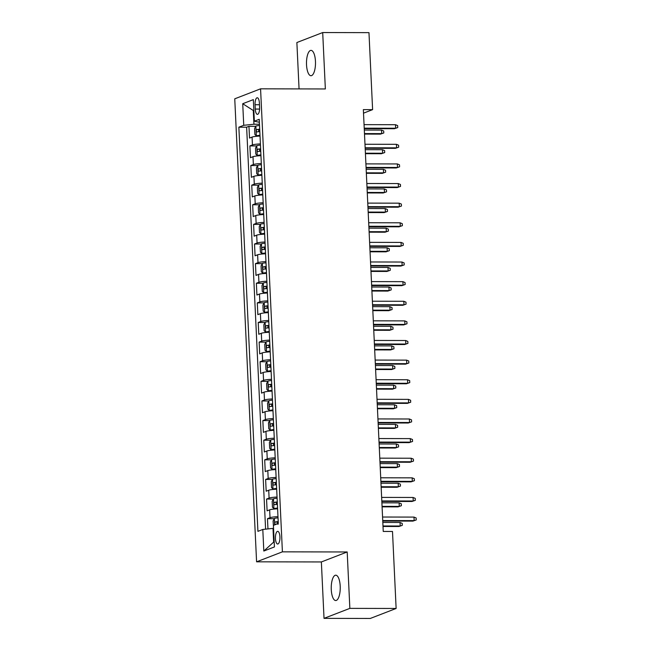 <?xml version="1.0" encoding="UTF-8"?>
<svg xmlns="http://www.w3.org/2000/svg" width="651" height="651" viewBox="0 0 651 651"><rect width="100%" height="100%" fill="white"/><g stroke="black" fill="none" stroke-linecap="round" stroke-linejoin="round"><path stroke-width="0.98" d="M340.204 586.136A12.678 4.508 -89.9 0 0 335.761 575.191A12.678 4.508 -89.9 0 0 331.269 589.586A12.678 4.508 -89.9 0 0 335.713 600.539A12.678 4.508 -89.9 0 0 340.204 586.136M315.458 61.316A12.678 4.508 -89.9 0 0 311.015 50.371A12.678 4.508 -89.9 0 0 306.523 64.774A12.678 4.508 -89.9 0 0 310.966 75.719A12.678 4.508 -89.9 0 0 315.458 61.316M279.922 536.823A6.339 2.254 -89.9 0 0 277.7 531.346A6.339 2.254 -89.9 0 0 275.454 538.548A6.339 2.254 -89.9 0 0 277.676 544.024A6.339 2.254 -89.9 0 0 279.922 536.823M324.027 618.36L349.856 608.376L347.195 551.967L321.366 561.951L324.027 618.36L370.305 618.45L396.125 608.465L392.496 531.46L383.244 531.444L363.348 109.628L372.608 109.645L368.971 32.64L322.701 32.55L296.872 42.535L299.061 88.902M321.366 561.951L256.584 561.821L234.751 98.814L260.571 88.829L282.404 551.845L256.584 561.821M260.026 136.059A7.918 1.017 177.3 0 0 252.075 137.084L249.528 138.069L248.967 126.294L255.762 126.31M260.4 143.912A7.918 1.017 177.3 0 0 252.442 144.929L249.894 145.914L256.689 145.93M249.894 145.914L250.448 157.688L252.995 156.704A7.918 1.017 177.3 0 1 260.953 155.679M261.881 175.298A7.918 1.017 177.3 0 0 253.923 176.323L251.376 177.308L250.822 165.533L257.609 165.549M262.801 194.918A7.918 1.017 177.3 0 0 254.85 195.943L252.303 196.927L251.742 185.153L258.537 185.169M263.728 214.537A7.918 1.017 177.3 0 0 255.77 215.562L253.223 216.547L252.669 204.772L259.464 204.788M264.656 234.157A7.918 1.017 177.3 0 0 256.697 235.182L254.15 236.167L253.597 224.392L260.392 224.408M265.575 253.776A7.918 1.017 177.3 0 0 257.625 254.801L255.078 255.786L254.525 244.011L261.311 244.027M266.503 273.396A7.918 1.017 177.3 0 0 258.553 274.421L256.006 275.406L255.444 263.631L262.239 263.647M267.431 293.015A7.918 1.017 177.3 0 0 259.472 294.04L256.925 295.025L256.372 283.25L263.167 283.266M268.358 312.635A7.918 1.017 177.3 0 0 260.4 313.66L257.853 314.645L257.3 302.87L264.086 302.886M269.278 332.254A7.918 1.017 177.3 0 0 261.328 333.279L258.781 334.264L258.219 322.489L265.014 322.505M270.206 351.874A7.918 1.017 177.3 0 0 262.247 352.899L259.7 353.884L259.147 342.109L265.942 342.125M271.133 371.493A7.918 1.017 177.3 0 0 263.175 372.518L260.628 373.503L260.075 361.728L266.861 361.744M272.053 391.113A7.918 1.017 177.3 0 0 264.103 392.138L261.556 393.123L260.994 381.348L267.789 381.364M272.981 410.732A7.918 1.017 177.3 0 0 265.022 411.757L262.475 412.742L261.922 400.967L268.717 400.983M273.908 430.352A7.918 1.017 177.3 0 0 265.95 431.377L263.403 432.362L262.849 420.587L269.644 420.603M274.828 449.971A7.918 1.017 177.3 0 0 266.877 450.997L264.33 451.981L263.777 440.206L270.564 440.222M275.755 469.591A7.918 1.017 177.3 0 0 267.805 470.616L265.25 471.601L264.697 459.826L271.491 459.842M276.683 489.21A7.918 1.017 177.3 0 0 268.725 490.236L266.178 491.22L265.624 479.445L272.419 479.462M277.611 508.83A7.918 1.017 177.3 0 0 269.652 509.855L267.105 510.84L266.552 499.065L273.339 499.081M255.07 104.738L255.273 109.059A6.136 2.181 -89.9 0 0 257.422 114.356A6.136 2.181 -89.9 0 0 259.603 107.382L259.399 103.07A6.136 2.181 -89.9 0 0 257.243 97.764A6.136 2.181 -89.9 0 0 255.07 104.738L259.472 104.746M253.849 110.499L253.288 110.499L253.939 124.235L243.743 125.301L238.86 127.189L257.918 531.346L262.801 529.458L263.818 551.039L274.429 546.938L273.412 525.357L278.294 523.469L259.236 119.312L254.354 121.2L259.375 122.29M243.743 125.301L242.725 103.721L253.337 99.619L254.354 121.2M248.967 126.294L246.631 127.205L265.592 529.165M277.977 516.674A7.918 1.017 -2.7 0 0 270.019 517.7L267.471 518.684L267.96 528.913M266.552 499.065L269.099 498.08A7.918 1.017 -2.7 0 1 277.049 497.055M265.624 479.445L268.171 478.461A7.918 1.017 -2.7 0 1 276.13 477.435M264.697 459.826L267.244 458.841A7.918 1.017 -2.7 0 1 275.202 457.816M263.777 440.206L266.324 439.222A7.918 1.017 -2.7 0 1 274.274 438.196M262.849 420.587L265.396 419.602A7.918 1.017 -2.7 0 1 273.347 418.577M261.922 400.967L264.469 399.983A7.918 1.017 -2.7 0 1 272.427 398.957M260.994 381.348L263.549 380.363A7.918 1.017 -2.7 0 1 271.5 379.338M260.075 361.728L262.622 360.744A7.918 1.017 -2.7 0 1 270.572 359.718M259.147 342.109L261.694 341.124A7.918 1.017 -2.7 0 1 269.652 340.099M258.219 322.489L260.766 321.504A7.918 1.017 -2.7 0 1 268.725 320.479M257.3 302.87L259.847 301.885A7.918 1.017 -2.7 0 1 267.797 300.86M256.372 283.25L258.919 282.265A7.918 1.017 -2.7 0 1 266.877 281.24M255.444 263.631L257.991 262.646A7.918 1.017 -2.7 0 1 265.95 261.629M254.525 244.011L257.072 243.026A7.918 1.017 -2.7 0 1 265.022 242.009M253.597 224.392L256.144 223.407A7.918 1.017 -2.7 0 1 264.103 222.39M252.669 204.772L255.216 203.787A7.918 1.017 -2.7 0 1 263.175 202.77M251.742 185.153L254.297 184.168A7.918 1.017 -2.7 0 1 262.247 183.151M250.822 165.533L253.369 164.548A7.918 1.017 -2.7 0 1 261.32 163.531M259.472 124.243L253.939 124.235M349.856 608.376L396.125 608.465M347.195 551.967L282.404 551.845M260.571 88.829L325.354 88.959L322.701 32.55M363.518 113.16L372.608 109.645M253.841 110.288L253.288 110.499L242.725 103.721M273.558 528.392L272.997 528.392L273.648 542.12L274.193 541.917M246.631 127.205L238.86 127.189M267.471 518.684L274.266 518.701M262.801 529.458L272.997 528.392M263.818 551.039L273.648 542.12M364.251 128.662L394.4 128.719L395.662 128.231L364.226 128.174M395.491 124.699L397.655 125.602L397.745 127.563L395.662 128.231L395.491 124.699L364.055 124.642M397.745 127.563L394.4 128.719M259.529 125.488A5.249 0.675 -2.7 0 0 255.892 126.058L254.59 128.556L254.866 134.448L256.356 135.872A5.249 0.675 -2.7 0 1 259.993 135.294M256.356 135.872L260.009 135.644M259.708 129.215A5.249 0.675 177.3 0 0 256.82 129.582C256.022 130.574 256.055 131.364 256.933 131.941A5.249 0.675 -2.7 0 1 259.814 131.567M259.594 131.941C258.39 131.364 258.349 130.582 259.489 129.59L259.725 129.565M381.535 130.094L383.699 130.997L383.789 132.959L380.444 134.114L381.698 133.626L381.535 130.094L364.316 130.062M383.789 132.959L381.698 133.626L364.479 133.593M380.444 134.114L364.503 134.082M365.17 148.282L395.328 148.338L396.581 147.85L365.146 147.793M396.418 144.319L398.583 145.222L398.672 147.183L396.581 147.85L396.418 144.319L364.983 144.262M398.672 147.183L395.328 148.338M366.098 167.901L396.256 167.958L397.509 167.47L366.074 167.413M397.338 163.938L399.502 164.833L399.6 166.802L397.509 167.47L397.338 163.938L365.911 163.881M399.6 166.802L396.256 167.958M367.026 187.512L397.175 187.578L398.436 187.089L367.001 187.024M398.266 183.558L400.43 184.453L400.52 186.422L398.436 187.089L398.266 183.558L366.83 183.501M400.52 186.422L397.175 187.578M367.945 207.132L398.103 207.197L399.356 206.709L367.921 206.644M399.193 203.177L401.358 204.072L401.447 206.041L399.356 206.709L399.193 203.177L367.758 203.112M401.447 206.041L398.103 207.197M260.457 145.108A5.249 0.675 -2.7 0 0 256.82 145.678L255.517 148.176L255.794 154.067L257.283 155.491A5.249 0.675 -2.7 0 1 260.913 154.914M257.283 155.491L260.937 155.263M260.628 148.835A5.249 0.675 177.3 0 0 257.747 149.201C256.942 150.194 256.982 150.983 257.861 151.561A5.249 0.675 -2.7 0 1 260.742 151.187M260.522 151.561C259.31 150.983 259.277 150.202 260.408 149.209L260.644 149.177M382.454 149.714L384.619 150.617L384.717 152.578L381.364 153.734L382.625 153.245L382.454 149.714L365.235 149.681M384.717 152.578L382.625 153.245L365.406 153.213M381.364 153.734L365.431 153.701M261.376 164.727A5.249 0.675 -2.7 0 0 257.747 165.297L256.437 167.795L256.722 173.687L258.211 175.111A5.249 0.675 -2.7 0 1 261.84 174.533M258.211 175.111L261.857 174.883M261.556 168.454A5.249 0.675 177.3 0 0 258.675 168.821C257.869 169.813 257.902 170.603 258.781 171.18A5.249 0.675 -2.7 0 1 261.669 170.806M261.45 171.18C260.237 170.603 260.197 169.821 261.336 168.829L261.572 168.796M383.382 169.333L385.547 170.236L385.636 172.198L382.292 173.353L383.553 172.865L383.382 169.333L366.163 169.301M385.636 172.198L383.553 172.865L366.334 172.832M382.292 173.353L366.35 173.321M262.304 184.347A5.249 0.675 -2.7 0 0 258.667 184.917L257.365 187.415L257.641 193.306L259.131 194.722A5.249 0.675 -2.7 0 1 262.768 194.153M259.131 194.722L262.784 194.503M262.483 188.074A5.249 0.675 177.3 0 0 259.594 188.44C258.797 189.433 258.829 190.214 259.708 190.8A5.249 0.675 -2.7 0 1 262.589 190.426M262.369 190.8C261.165 190.222 261.124 189.441 262.263 188.448L262.499 188.416M384.31 188.953L386.474 189.856L386.564 191.817L383.219 192.973L384.472 192.484L384.31 188.953L367.091 188.92M386.564 191.817L384.472 192.484L367.254 192.452M383.219 192.973L367.278 192.94M263.232 203.966A5.249 0.675 -2.7 0 0 259.594 204.536L258.292 207.034L258.569 212.926L260.058 214.342A5.249 0.675 -2.7 0 1 263.696 213.772M260.058 214.342L263.712 214.122M263.403 207.693A5.249 0.675 177.3 0 0 260.522 208.06C259.716 209.052 259.757 209.834 260.636 210.419A5.249 0.675 -2.7 0 1 263.517 210.045M263.297 210.419C262.084 209.842 262.052 209.061 263.183 208.068L263.419 208.035M385.229 208.572L387.394 209.476L387.491 211.437L384.147 212.592L385.4 212.104L385.229 208.572L368.01 208.54M387.491 211.437L385.4 212.104L368.181 212.071M384.147 212.592L368.206 212.56M368.873 226.751L399.03 226.817L400.284 226.328L368.848 226.263M400.121 222.797L402.277 223.692L402.375 225.653L400.284 226.328L400.121 222.797L368.686 222.732M402.375 225.653L399.03 226.817M264.151 223.586A5.249 0.675 -2.7 0 0 260.522 224.156L259.22 226.654L259.497 232.545L260.986 233.961A5.249 0.675 -2.7 0 1 264.615 233.392M260.986 233.961L264.631 233.742M264.33 227.313A5.249 0.675 177.3 0 0 261.45 227.679C260.644 228.672 260.685 229.453 261.556 230.039A5.249 0.675 -2.7 0 1 264.444 229.665M264.225 230.039C263.012 229.461 262.98 228.672 264.111 227.687L264.347 227.655M386.157 228.192L388.321 229.095L388.411 231.056L385.066 232.212L386.328 231.723L386.157 228.192L368.938 228.159M388.411 231.056L386.328 231.723L369.109 231.691M385.066 232.212L369.125 232.179M369.801 246.371L399.95 246.436L401.211 245.948L369.776 245.883M401.04 242.416L403.205 243.311L403.303 245.272L401.211 245.948L401.04 242.416L369.605 242.351M403.303 245.272L399.95 246.436M265.079 243.205A5.249 0.675 -2.7 0 0 261.45 243.775L260.14 246.273L260.416 252.165L261.905 253.581A5.249 0.675 -2.7 0 1 265.543 253.011M261.905 253.581L265.559 253.361M265.258 246.932A5.249 0.675 177.3 0 0 262.377 247.299C261.572 248.291 261.604 249.073 262.483 249.659A5.249 0.675 -2.7 0 1 265.364 249.284M265.144 249.659C263.94 249.081 263.899 248.291 265.038 247.307L265.274 247.274M387.085 247.811L389.249 248.706L389.339 250.676L385.994 251.831L387.247 251.343L387.085 247.811L369.866 247.779M389.339 250.676L387.247 251.343L370.028 251.31M385.994 251.831L370.053 251.799M370.72 265.99L400.878 266.056L402.131 265.567L370.704 265.502M401.968 262.036L404.133 262.931L404.222 264.892L402.131 265.567L401.968 262.036L370.533 261.971M404.222 264.892L400.878 266.056M266.007 262.817A5.249 0.675 -2.7 0 0 262.369 263.395L261.067 265.893L261.344 271.784L262.833 273.2A5.249 0.675 -2.7 0 1 266.471 272.631M262.833 273.2L266.487 272.981M266.178 266.552A5.249 0.675 177.3 0 0 263.297 266.918C262.491 267.911 262.532 268.692 263.411 269.27A5.249 0.675 -2.7 0 1 266.292 268.904M266.072 269.278C264.859 268.7 264.827 267.911 265.966 266.926L266.194 266.894M388.012 267.431L390.177 268.326L390.266 270.295L386.922 271.451L388.175 270.962L388.012 267.431L370.793 267.398M390.266 270.295L388.175 270.962L370.956 270.93M386.922 271.451L370.98 271.418M371.648 285.61L401.805 285.675L403.059 285.187L371.623 285.122M402.896 281.655L405.06 282.55L405.15 284.511L403.059 285.187L402.896 281.655L371.461 281.59M405.15 284.511L401.805 285.675M266.934 282.436A5.249 0.675 -2.7 0 0 263.297 283.014L261.995 285.512L262.272 291.404L263.761 292.82A5.249 0.675 -2.7 0 1 267.39 292.25M263.761 292.82L267.406 292.6M267.105 286.171A5.249 0.675 177.3 0 0 264.225 286.538C263.419 287.53 263.46 288.312 264.339 288.889A5.249 0.675 -2.7 0 1 267.219 288.523M267 288.898C265.787 288.32 265.754 287.53 266.886 286.546L267.122 286.513M388.932 287.05L391.096 287.945L391.194 289.915L387.841 291.07L389.103 290.582L388.932 287.05L371.713 287.018M391.194 289.915L389.103 290.582L371.884 290.549M387.841 291.07L371.908 291.038M372.575 305.229L402.725 305.295L403.986 304.806L372.551 304.741M403.815 301.275L405.98 302.17L406.078 304.131L403.986 304.806L403.815 301.275L372.388 301.21M406.078 304.131L402.725 305.295M267.854 302.056A5.249 0.675 -2.7 0 0 264.225 302.634L262.914 305.132L263.191 311.023L264.688 312.439A5.249 0.675 -2.7 0 1 268.318 311.87M264.688 312.439L268.334 312.22M268.033 305.783A5.249 0.675 177.3 0 0 265.152 306.157C264.347 307.15 264.379 307.931 265.258 308.509A5.249 0.675 -2.7 0 1 268.139 308.143M267.927 308.517C266.715 307.939 266.674 307.15 267.813 306.165L268.049 306.133M389.859 306.67L392.024 307.565L392.114 309.526L388.769 310.69L390.022 310.201L389.859 306.67L372.641 306.637M392.114 309.526L390.022 310.201L372.803 310.169M388.769 310.69L372.828 310.657M373.495 324.849L403.653 324.914L404.906 324.426L373.479 324.361M404.743 320.894L406.908 321.789L406.997 323.75L404.906 324.426L404.743 320.894L373.308 320.829M406.997 323.75L403.653 324.914M268.782 321.675A5.249 0.675 -2.7 0 0 265.144 322.253L263.842 324.751L264.119 330.635L265.608 332.059A5.249 0.675 -2.7 0 1 269.245 331.489M265.608 332.059L269.262 331.839M268.961 325.402A5.249 0.675 177.3 0 0 266.072 325.777C265.274 326.769 265.307 327.551 266.186 328.128A5.249 0.675 -2.7 0 1 269.066 327.762M268.847 328.137C267.642 327.559 267.602 326.769 268.741 325.785L268.977 325.752M390.787 326.289L392.952 327.184L393.041 329.146L389.697 330.309L390.95 329.821L390.787 326.289L373.568 326.257M393.041 329.146L390.95 329.821L373.731 329.788M389.697 330.309L373.755 330.277M374.423 344.469L404.58 344.534L405.833 344.045L374.398 343.98M405.671 340.514L407.835 341.409L407.925 343.37L405.833 344.045L405.671 340.514L374.235 340.449M407.925 343.37L404.58 344.534M269.709 341.295A5.249 0.675 -2.7 0 0 266.072 341.873L264.77 344.371L265.047 350.254L266.536 351.678A5.249 0.675 -2.7 0 1 270.165 351.109M266.536 351.678L270.181 351.459M269.88 345.022A5.249 0.675 177.3 0 0 267 345.396C266.194 346.389 266.235 347.17 267.113 347.748A5.249 0.675 -2.7 0 1 269.994 347.382M269.774 347.756C268.562 347.178 268.529 346.389 269.66 345.404L269.896 345.372M391.707 345.909L393.871 346.804L393.969 348.765L390.616 349.929L391.878 349.441L391.707 345.909L374.488 345.876M393.969 348.765L391.878 349.441L374.659 349.408M390.616 349.929L374.683 349.896M375.35 364.088L405.508 364.153L406.761 363.665L375.326 363.6M406.59 360.133L408.755 361.028L408.852 362.989L406.761 363.665L406.59 360.133L375.163 360.068M408.852 362.989L405.508 364.153M270.629 360.914A5.249 0.675 -2.7 0 0 267 361.492L265.689 363.99L265.974 369.874L267.463 371.298A5.249 0.675 -2.7 0 1 271.093 370.728M267.463 371.298L271.109 371.078M270.808 364.641A5.249 0.675 177.3 0 0 267.927 365.016C267.122 366.008 267.154 366.79 268.033 367.367A5.249 0.675 -2.7 0 1 270.922 367.001M270.702 367.376C269.49 366.798 269.449 366.008 270.588 365.024L270.824 364.991M392.634 365.528L394.799 366.423L394.888 368.385L391.544 369.548L392.805 369.06L392.634 365.528L375.415 365.496M394.888 368.385L392.805 369.06L375.578 369.027M391.544 369.548L375.603 369.516M376.278 383.708L406.427 383.773L407.689 383.284L376.254 383.219M407.518 379.753L409.682 380.648L409.772 382.609L407.689 383.284L407.518 379.753L376.083 379.688M409.772 382.609L406.427 383.773M271.557 380.534A5.249 0.675 -2.7 0 0 267.919 381.112L266.617 383.61L266.894 389.493L268.383 390.917A5.249 0.675 -2.7 0 1 272.02 390.348M268.383 390.917L272.037 390.698M271.736 384.261A5.249 0.675 177.3 0 0 268.847 384.635C268.049 385.628 268.082 386.409 268.961 386.987A5.249 0.675 -2.7 0 1 271.841 386.621M271.622 386.995C270.417 386.417 270.377 385.628 271.516 384.643L271.752 384.611M393.562 385.148L395.727 386.043L395.816 388.004L392.472 389.168L393.725 388.68L393.562 385.148L376.343 385.115M395.816 388.004L393.725 388.68L376.506 388.647M392.472 389.168L376.53 389.135M377.198 403.327L407.355 403.384L408.608 402.904L377.173 402.839M408.446 399.372L410.61 400.267L410.7 402.228L408.608 402.904L408.446 399.372L377.01 399.307M410.7 402.228L407.355 403.384M272.484 400.153A5.249 0.675 -2.7 0 0 268.847 400.731L267.545 403.229L267.821 409.113L269.311 410.537A5.249 0.675 -2.7 0 1 272.948 409.967M269.311 410.537L272.964 410.317M272.655 403.88A5.249 0.675 177.3 0 0 269.774 404.255C268.969 405.248 269.009 406.029 269.888 406.606A5.249 0.675 -2.7 0 1 272.769 406.24M272.549 406.615C271.337 406.037 271.304 405.248 272.435 404.263L272.671 404.23M394.482 404.767L396.646 405.663L396.744 407.624L393.399 408.787L394.652 408.299L394.482 404.767L377.263 404.735M396.744 407.624L394.652 408.299L377.434 408.267M393.399 408.787L377.458 408.755M378.125 422.947L408.283 423.004L409.536 422.523L378.101 422.458M409.373 418.992L411.53 419.887L411.627 421.848L409.536 422.523L409.373 418.992L377.938 418.927M411.627 421.848L408.283 423.004M273.404 419.773A5.249 0.675 -2.7 0 0 269.774 420.351L268.472 422.849L268.749 428.732L270.238 430.156A5.249 0.675 -2.7 0 1 273.868 429.587M270.238 430.156L273.884 429.929M273.583 423.5A5.249 0.675 177.3 0 0 270.702 423.874C269.896 424.867 269.937 425.648 270.808 426.226A5.249 0.675 -2.7 0 1 273.697 425.86M273.477 426.234C272.264 425.656 272.232 424.867 273.363 423.882L273.599 423.85M395.409 424.387L397.574 425.282L397.663 427.243L394.319 428.407L395.58 427.919L395.409 424.387L378.19 424.354M397.663 427.243L395.58 427.919L378.361 427.886M394.319 428.407L378.377 428.374M379.053 442.566L409.202 442.623L410.464 442.143L379.028 442.078M410.293 438.611L412.457 439.506L412.555 441.468L410.464 442.143L410.293 438.611L378.858 438.546M412.555 441.468L409.202 442.623M274.331 439.392A5.249 0.675 -2.7 0 0 270.702 439.97L269.392 442.468L269.669 448.352L271.125 449.743A5.249 0.675 -2.7 0 1 274.795 449.206M270.661 440.027L271.125 449.743L274.812 449.548M274.51 443.119A5.249 0.675 177.3 0 0 271.622 443.494C270.824 444.487 270.857 445.268 271.736 445.845A5.249 0.675 -2.7 0 1 274.616 445.479M274.397 445.854C273.192 445.276 273.151 444.487 274.291 443.502L274.527 443.469M396.337 444.006L398.502 444.902L398.591 446.863L395.247 448.026L396.5 447.538L396.337 444.006L379.118 443.974M398.591 446.863L396.5 447.538L379.281 447.506M395.247 448.026L379.305 447.994M379.972 462.186L410.13 462.243L411.383 461.762L379.956 461.697M411.22 458.231L413.385 459.126L413.475 461.087L411.383 461.762L411.22 458.231L379.785 458.166M413.475 461.087L410.13 462.243M275.259 459.012A5.249 0.675 -2.7 0 0 271.622 459.59L270.32 462.088L270.596 467.971L272.085 469.395A5.249 0.675 -2.7 0 1 275.723 468.826M272.085 469.395L275.739 469.168M275.43 462.739A5.249 0.675 177.3 0 0 272.549 463.113C271.744 464.106 271.784 464.887 272.663 465.465A5.249 0.675 -2.7 0 1 275.544 465.099M275.324 465.473C274.112 464.895 274.079 464.106 275.218 463.121L275.446 463.089M397.265 463.626L399.429 464.521L399.519 466.482L396.174 467.646L397.427 467.158L397.265 463.626L380.046 463.593M399.519 466.482L397.427 467.158L380.208 467.125M396.174 467.646L380.233 467.613M380.9 481.805L411.058 481.862L412.311 481.382L380.876 481.317M412.148 477.85L414.313 478.745L414.402 480.707L412.311 481.382L412.148 477.85L380.713 477.785M414.402 480.707L411.058 481.862M276.187 478.631A5.249 0.675 -2.7 0 0 272.549 479.209L271.247 481.707L271.524 487.591L273.013 489.015A5.249 0.675 -2.7 0 1 276.642 488.445M273.013 489.015L276.659 488.787M276.358 482.358A5.249 0.675 177.3 0 0 273.477 482.733C272.671 483.726 272.712 484.507 273.591 485.085A5.249 0.675 -2.7 0 1 276.472 484.718M276.252 485.093C275.039 484.515 275.007 483.726 276.138 482.733L276.374 482.708M398.184 483.245L400.349 484.141L400.446 486.102L397.094 487.257L398.355 486.777L398.184 483.245L380.965 483.213M400.446 486.102L398.355 486.777L381.136 486.745M397.094 487.257L381.16 487.233M381.828 501.425L411.977 501.482L413.239 501.001L381.803 500.936M413.068 497.47L415.232 498.365L415.33 500.326L413.239 501.001L413.068 497.47L381.632 497.405M415.33 500.326L411.977 501.482M277.106 498.251A5.249 0.675 -2.7 0 0 273.477 498.829L272.167 501.327L272.444 507.21L273.933 508.634A5.249 0.675 -2.7 0 1 277.57 508.065M273.933 508.634L277.586 508.407M277.285 501.978A5.249 0.675 177.3 0 0 274.405 502.352C273.599 503.345 273.632 504.126 274.51 504.704A5.249 0.675 -2.7 0 1 277.391 504.338M277.18 504.712C275.967 504.134 275.926 503.345 277.066 502.352L277.302 502.328M399.112 502.865L401.276 503.76L401.366 505.721L398.021 506.877L399.275 506.397L399.112 502.865L381.893 502.832M401.366 505.721L399.275 506.397L382.056 506.364M398.021 506.877L382.08 506.852M382.747 521.044L412.905 521.101L414.158 520.621L382.731 520.556M413.995 517.089L416.16 517.984L416.249 519.946L414.158 520.621L413.995 517.089L382.56 517.024M416.249 519.946L412.905 521.101M273.485 526.944L273.094 520.946L274.397 518.448A5.249 0.675 -2.7 0 1 278.034 517.87M278.213 521.597A5.249 0.675 177.3 0 0 275.324 521.972C274.519 522.965 274.559 523.746 275.438 524.324A5.249 0.675 -2.7 0 1 276.561 524.136M278.099 524.332C276.895 523.746 276.854 522.965 277.993 521.972L278.229 521.947M400.04 522.484L402.204 523.38L402.294 525.341L398.949 526.496L400.202 526.016L400.04 522.484L382.821 522.452M402.294 525.341L400.202 526.016L382.983 525.984M398.949 526.496L383.008 526.472M252.442 144.929L252.075 137.084M270.019 517.7L269.652 509.855M269.099 498.08L268.725 490.236M268.171 478.461L267.805 470.616M267.244 458.841L266.877 450.997M266.324 439.222L265.95 431.377M265.396 419.602L265.022 411.757M264.469 399.983L264.103 392.138M263.549 380.363L263.175 372.518M262.622 360.744L262.247 352.899M261.694 341.124L261.328 333.279M260.766 321.504L260.4 313.66M259.847 301.885L259.472 294.04M258.919 282.265L258.553 274.421M257.991 262.646L257.625 254.801M257.072 243.026L256.697 235.182M256.144 223.407L255.77 215.562M255.216 203.787L254.85 195.943M254.297 184.168L253.923 176.323M253.369 164.548L252.995 156.704M259.594 109.067L255.273 109.059M255.859 126.123L256.323 135.831M259.489 129.59L256.82 129.582M256.787 145.743L257.243 155.451M260.408 149.209L257.747 149.201M257.715 165.362L258.17 175.07M261.336 168.829L258.675 168.821M258.634 184.982L259.098 194.69M262.263 188.448L259.594 188.44M259.562 204.601L260.018 214.309M263.183 208.068L260.522 208.06M260.49 224.221L260.945 233.929M264.111 227.687L261.45 227.679M261.409 243.84L261.873 253.548M265.038 247.307L262.377 247.299M262.337 263.46L262.792 273.168M265.966 266.926L263.297 266.918M263.264 283.079L263.72 292.787M266.886 286.546L264.225 286.538M264.192 302.699L264.648 312.407M267.813 306.165L265.152 306.157M265.112 322.31L265.575 332.026M268.741 325.785L266.072 325.777M266.039 341.93L266.495 351.646M269.66 345.404L267 345.396M266.967 361.549L267.423 371.265M270.588 365.024L267.927 365.016M267.886 381.169L268.35 390.885M271.516 384.643L268.847 384.635M268.814 400.788L269.27 410.504M272.435 404.263L269.774 404.255M269.742 420.408L270.198 430.124M273.363 423.882L270.702 423.874M274.291 443.502L271.622 443.494M271.589 459.647L272.045 469.363M275.218 463.121L272.549 463.113M272.517 479.266L272.972 488.982M276.138 482.733L273.477 482.733M273.444 498.886L273.9 508.602M277.066 502.352L274.405 502.352M274.364 518.505L274.665 524.869M277.993 521.972L275.324 521.972"/></g></svg>

